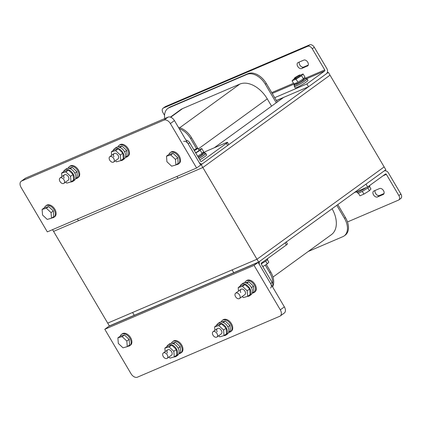 <?xml version="1.0" encoding="UTF-8"?>
<svg xmlns="http://www.w3.org/2000/svg" width="422" height="422" viewBox="0 0 422 422"><rect width="100%" height="100%" fill="white"/><g stroke="black" fill="none" stroke-linecap="round" stroke-linejoin="round"><path stroke-width="0.63" d="M327.124 72.879L328.358 72.352L384.152 166.912L256.982 259.245L107.705 323.125L109.372 325.948L134.249 315.303L132.587 312.48L107.705 323.125L53.578 231.388L202.85 167.508L258.649 262.067L134.249 315.303L132.587 312.48L232.105 269.89L233.767 272.717L232.105 269.89L256.982 259.245L384.152 166.912L385.819 169.734L258.649 262.067M328.358 72.352L201.188 164.685L202.85 167.508L330.025 75.174L202.85 167.508L53.578 231.388L52.555 229.658M265.253 265.116L269.669 272.601A16.49 10.671 54 0 1 272.659 283.584M179.218 128.684A16.49 10.671 54 0 1 190.554 138.522L196.504 148.607M272.586 286.923A16.49 10.671 -126 0 0 270.681 271.863L266.319 264.457M197.681 148.143L191.572 137.783A16.49 10.671 -126 0 0 178.517 127.491M170.393 117.126L180.584 109.731A24.734 16.004 -126 0 1 182.626 108.575L239.849 84.084A24.734 16.004 -126 0 1 267.268 98.869L271.573 106.165M272.971 277.08L331.412 234.648A24.734 16.004 -126 0 0 332.093 208.742M336.788 205.335L344.442 218.306A16.49 10.671 54 0 1 344.178 235.909A16.49 10.671 54 0 1 342.817 236.679L308.229 251.48M164.744 118.566A16.49 10.671 54 0 1 167.819 108.47A16.49 10.671 54 0 1 169.18 107.7L247.049 74.372A16.49 10.671 54 0 1 265.327 84.231L276.262 102.757M344.178 235.909L345.196 235.17A16.49 10.671 -126 0 0 345.46 217.567L337.806 204.596M277.28 102.019L266.345 83.493A16.49 10.671 -126 0 0 248.067 73.634L170.193 106.961A16.49 10.671 -126 0 0 168.837 107.731L167.819 108.47M176.95 176.422L177.973 178.153L176.95 176.422M201.188 164.685L200.608 164.933M214.197 147.821L283.637 97.403L276.457 100.626M77.432 219.007L78.455 220.743L77.432 219.007M164.548 115.296L162.982 112.642A4.12 2.669 54 0 1 163.045 108.243A4.12 2.669 54 0 1 163.388 108.048L307.685 46.299A4.12 2.669 54 0 1 312.259 48.762L324.75 69.931A0.823 0.622 66.8 0 1 324.655 71.007L306.53 78.761M307.374 66.096A3.503 2.268 -126 0 0 307.664 65.932A3.503 2.268 -126 0 0 307.717 62.192A3.503 2.268 -126 0 0 303.835 60.098L298.111 62.546A3.503 2.268 -126 0 0 297.821 62.709A3.503 2.268 -126 0 0 297.768 66.454A3.503 2.268 -126 0 0 301.651 68.549L307.907 65.711M307.685 46.299L309.722 44.822A4.12 2.669 -126 0 1 314.295 47.285L326.786 68.454A4.12 3.107 -113.2 0 1 326.322 73.829L308.519 86.758L306.852 83.931L324.655 71.007M306.852 83.931L274.722 97.682M309.722 44.822L165.424 106.571A4.12 2.669 -126 0 0 165.081 106.766L163.045 108.243M308.239 65.12L303.687 67.066A3.503 2.268 54 0 1 299.799 64.977A3.503 2.268 54 0 1 299.282 62.05M308.519 86.758L276.389 100.505M383.999 171.052L384.242 170.952A4.12 3.107 -113.2 0 0 383.783 171.211L365.979 184.14L367.646 186.962L385.45 174.033A0.823 0.622 66.8 0 1 386.373 174.37L398.864 195.539A4.12 2.669 54 0 1 398.801 199.944A4.12 2.669 54 0 1 398.458 200.133L347.485 221.951M384.242 170.952A4.12 3.107 -113.2 0 1 388.409 172.893L400.9 194.062A4.12 2.669 -126 0 1 400.831 198.461L398.801 199.944M373.892 190.981A3.503 2.268 -126 0 0 373.607 191.145A3.503 2.268 -126 0 0 373.549 194.885A3.503 2.268 -126 0 0 377.432 196.979L383.155 194.531A3.503 2.268 -126 0 0 383.445 194.368A3.503 2.268 -126 0 0 383.503 190.628A3.503 2.268 -126 0 0 379.615 188.534L373.892 190.981M354.121 192.748L367.646 186.962M384.02 193.55L379.468 195.502A3.503 2.268 54 0 1 375.585 193.408A3.503 2.268 54 0 1 375.063 190.48M185.986 140.157A4.12 2.669 -126 0 1 189.715 142.778L200.54 161.125A0.823 0.622 66.8 0 0 201.463 161.462L226.387 143.364A4.12 0.459 149.5 0 0 227.453 142.335A4.12 0.459 149.5 0 0 226.445 142.583L206.543 151.097A4.12 0.459 149.5 0 0 202.629 153.249M227.453 142.335L228.703 144.451A4.12 0.459 -30.5 0 1 227.637 145.479L202.713 163.578A3.297 2.49 -113.2 0 1 202.344 163.789A3.297 2.49 -113.2 0 1 199.015 162.233L188.186 143.886A4.12 2.669 54 0 0 183.617 141.423M143.886 311.331L144.393 310.961M286.163 241.832A4.12 0.459 149.5 0 1 285.098 242.861L260.174 260.96A3.297 2.49 -113.2 0 0 259.804 265.259L270.629 283.61A4.12 2.669 54 0 1 270.565 288.01M272.401 286.612A4.12 2.669 -126 0 0 272.158 282.497L261.329 264.151A0.823 0.622 66.8 0 1 261.424 263.08L286.348 244.982A4.12 0.459 -30.5 0 0 287.408 243.948L286.269 242.012M137.424 377.178A5.771 3.735 54 0 1 131.026 373.728L104.793 329.276L254.07 265.391L280.303 309.848A5.771 3.735 54 0 1 280.208 316.009A5.771 3.735 54 0 1 279.733 316.278L137.424 377.178M280.208 316.009L284.28 313.055A5.771 3.735 -126 0 0 284.37 306.894L258.137 262.437L254.07 265.391M258.137 262.437L108.86 326.317L104.793 329.276M25.737 178.047A5.771 3.735 -126 0 0 25.262 178.316L21.195 181.275A5.771 3.735 54 0 1 21.67 181.001L163.979 120.101A5.771 3.735 54 0 1 170.377 123.551L196.61 168.009L200.677 165.055L174.444 120.597A5.771 3.735 -126 0 0 168.051 117.147L25.737 178.047L21.67 181.001M196.61 168.009L47.333 231.889L21.1 187.431A5.771 3.735 54 0 1 21.195 181.275M356.448 191.752L356.769 192.295A7.422 0.823 -30.5 0 0 366.291 187.542M294.313 86.447L295.147 87.855A7.422 0.823 -30.5 0 0 299.245 86.304A7.422 0.823 -30.5 0 0 306.013 82.169A7.422 0.823 -30.5 0 0 307.923 80.317L307.095 78.903A7.422 0.823 149.5 0 1 305.18 80.76A7.422 0.823 149.5 0 1 298.412 84.896A7.422 0.823 149.5 0 1 294.313 86.447A7.422 0.823 149.5 0 1 294.53 86.004M306.599 78.882A7.422 0.823 149.5 0 1 307.095 78.903M199.791 159.859A7.422 0.823 -30.5 0 0 204.691 156.741A7.422 0.823 -30.5 0 0 206.606 154.89L205.772 153.476A7.422 0.823 149.5 0 1 203.863 155.333A7.422 0.823 149.5 0 1 198.957 158.445M205.282 153.455A7.422 0.823 149.5 0 1 205.772 153.476M262.795 266.635L267.279 263.866L268.814 262.157L267.363 259.704M261.218 263.887A7.01 0.775 -30.5 0 0 265.86 260.933A7.01 0.775 -30.5 0 0 267.669 259.182L267.4 258.733M193.993 150.032A3.297 0.364 149.5 0 1 197.849 148.164A3.297 0.364 149.5 0 1 197 148.987A3.297 0.364 149.5 0 1 194.347 150.633M265.644 261.091L267.279 263.866M362.276 191.335L363.917 194.115L359.934 195.819L358.352 193.134M363.917 194.115L369.429 190.702L370.964 188.998L369.519 186.545M357.26 192.321L357.75 193.144A7.01 0.775 -30.5 0 0 361.622 191.678A7.01 0.775 -30.5 0 0 368.016 187.774A7.01 0.775 -30.5 0 0 369.82 186.023L369.556 185.575M299.156 75.823A3.297 0.364 149.5 0 1 296.144 77.664A3.297 0.364 149.5 0 1 294.324 78.35A3.297 0.364 149.5 0 1 295.173 77.527A3.297 0.364 149.5 0 1 298.18 75.691A3.297 0.364 149.5 0 1 300.005 75A3.297 0.364 149.5 0 1 299.156 75.823M367.794 187.932L369.429 190.702M294.044 85.175L294.667 86.236A7.01 0.775 -30.5 0 0 298.539 84.769A7.01 0.775 -30.5 0 0 304.932 80.866A7.01 0.775 -30.5 0 0 306.736 79.114L306.114 78.054A7.01 0.775 149.5 0 1 304.309 79.805A7.01 0.775 149.5 0 1 297.916 83.714A7.01 0.775 149.5 0 1 294.044 85.175A7.01 0.775 149.5 0 1 295.848 83.424A7.01 0.775 149.5 0 1 296.207 83.171M303.307 78.977A7.01 0.775 149.5 0 1 306.114 78.054M296.128 83.034L296.529 83.709A4.12 0.459 -30.5 0 0 298.808 82.849A4.12 0.459 -30.5 0 0 302.563 80.549A4.12 0.459 -30.5 0 0 303.629 79.521L303.286 78.946M300.142 75.232L303.096 73.971L301.561 75.68L296.044 79.088L297.921 82.264L293.939 83.967L292.066 80.792L294.445 78.561M297.921 82.264L303.434 78.856L304.969 77.147L303.096 73.971M301.561 75.68L303.434 78.856M296.044 79.088L292.066 80.792M295.59 78.234A3.297 0.364 -30.5 0 0 294.741 79.056A3.297 0.364 -30.5 0 0 296.56 78.371A3.297 0.364 -30.5 0 0 299.567 76.53A3.297 0.364 -30.5 0 0 300.422 75.707L300.005 75M198.936 158.408A7.01 0.775 -30.5 0 0 203.61 155.438A7.01 0.775 -30.5 0 0 205.419 153.687L204.791 152.627A7.01 0.775 149.5 0 1 202.987 154.378A7.01 0.775 149.5 0 1 198.308 157.348M201.99 153.55A7.01 0.775 149.5 0 1 204.791 152.627M198.145 157.068A4.12 0.459 -30.5 0 0 201.247 155.122A4.12 0.459 -30.5 0 0 202.307 154.093L201.969 153.518M197.633 156.198L202.112 153.429L203.647 151.72L201.774 148.544L200.239 150.253L202.112 153.429M198.82 149.81L201.774 148.544M200.239 150.253L195.761 153.022M195.597 152.753A3.297 0.364 -30.5 0 0 198.25 151.102A3.297 0.364 -30.5 0 0 199.1 150.279L197.849 148.164M129.749 345.697L130.509 345.143A7.01 4.536 -126 0 0 130.519 337.494A7.01 4.536 -126 0 0 123.24 333.343A7.01 4.536 -126 0 0 122.275 333.802L121.515 334.356A7.01 4.536 54 0 1 122.475 333.897A7.01 4.536 54 0 1 129.754 338.048A7.01 4.536 54 0 1 129.749 345.697A7.01 4.536 54 0 1 128.784 346.161A7.01 4.536 54 0 1 127.76 346.293M120.307 336.144A7.01 4.536 54 0 1 121.515 334.356M122.137 336.645L126.837 341.045L127.275 346.647L129.565 344.985L129.127 339.383L124.427 334.984L120.17 336.181L117.88 337.843L122.137 336.645L124.427 334.984M127.275 346.647L123.018 347.844L118.318 343.445L117.88 337.843M126.837 341.045L129.127 339.383M53.963 217.267L54.728 216.713A7.01 4.536 -126 0 0 54.739 209.059A7.01 4.536 -126 0 0 47.459 204.907A7.01 4.536 -126 0 0 46.494 205.372L45.729 205.925A7.01 4.536 54 0 1 46.694 205.461A7.01 4.536 54 0 1 53.974 209.613A7.01 4.536 54 0 1 53.963 217.267A7.01 4.536 54 0 1 53.003 217.731A7.01 4.536 54 0 1 51.98 217.863M44.526 207.708A7.01 4.536 54 0 1 45.729 205.925M46.357 208.215L51.057 212.614L51.495 218.211L53.784 216.549L53.346 210.953L48.646 206.553L44.384 207.751L42.1 209.412L46.357 208.215L48.646 206.553M51.495 218.211L47.238 219.414L42.538 215.014L42.1 209.412M51.057 212.614L53.346 210.953M178.364 164.031L179.128 163.478A7.01 4.536 -126 0 0 179.134 155.823A7.01 4.536 -126 0 0 171.854 151.672A7.01 4.536 -126 0 0 170.894 152.136L170.129 152.69A7.01 4.536 54 0 1 171.095 152.226A7.01 4.536 54 0 1 178.369 156.377A7.01 4.536 54 0 1 178.364 164.031A7.01 4.536 54 0 1 177.398 164.496A7.01 4.536 54 0 1 176.375 164.627M168.921 154.478A7.01 4.536 54 0 1 170.129 152.69M170.752 154.98L175.452 159.379L175.895 164.981L178.184 163.319L177.741 157.717L173.041 153.318L168.784 154.515L166.495 156.177L170.752 154.98L173.041 153.318M175.895 164.981L171.633 166.178L166.933 161.779L166.495 156.177M175.452 159.379L177.741 157.717M235.434 296.444A3.297 2.136 54 0 1 235.629 293.174A3.297 2.136 54 0 1 239.696 295.242A3.297 2.136 54 0 1 239.501 298.512A3.297 2.136 54 0 1 235.434 296.444M254.144 292.467L254.909 291.913A7.01 4.536 -126 0 0 255.315 284.966A7.01 4.536 -126 0 0 246.675 280.572L245.91 281.126A7.01 4.536 54 0 1 254.55 285.52A7.01 4.536 54 0 1 254.144 292.467A7.01 4.536 54 0 1 252.245 293.058M244.755 282.745A7.01 4.536 54 0 1 245.91 281.126M252.272 292.979L253.965 291.75L253.522 286.148L248.822 281.748L245.219 282.766M246.838 283.188L248.822 281.748M251.454 287.651L253.522 286.148M249.566 295.79L251.095 294.683A7.01 4.536 -126 0 0 251.501 287.735A7.01 4.536 -126 0 0 242.856 283.341L241.331 284.449A7.01 4.536 54 0 1 249.977 288.843A7.01 4.536 54 0 1 249.566 295.79A7.01 4.536 54 0 1 247.545 296.381M240.15 286.153A7.01 4.536 54 0 1 241.331 284.449M242.465 286.364L247.165 290.769L247.603 296.365L250.151 294.519L249.708 288.917L245.008 284.518L240.751 285.72L238.208 287.567L242.465 286.364L245.008 284.518M247.603 296.365L243.346 297.563L242.239 296.529M238.483 291.101L238.208 287.567M247.165 290.769L249.708 288.917M239.501 298.512L244.844 294.635A3.297 2.136 -126 0 0 245.034 291.365A3.297 2.136 -126 0 0 240.967 289.297A3.297 2.136 -126 0 0 240.777 292.567M163.114 356.258A3.297 2.136 54 0 1 163.309 352.987A3.297 2.136 54 0 1 167.376 355.055A3.297 2.136 54 0 1 167.181 358.325A3.297 2.136 54 0 1 163.114 356.258M212.873 334.962A3.297 2.136 54 0 1 213.068 331.692A3.297 2.136 54 0 1 217.135 333.765A3.297 2.136 54 0 1 216.94 337.03A3.297 2.136 54 0 1 212.873 334.962M109.609 159.954A3.297 2.136 54 0 1 109.804 156.689A3.297 2.136 54 0 1 113.871 158.756A3.297 2.136 54 0 1 113.676 162.022A3.297 2.136 54 0 1 109.609 159.954M59.85 181.249A3.297 2.136 54 0 1 60.045 177.978A3.297 2.136 54 0 1 64.112 180.052A3.297 2.136 54 0 1 63.917 183.317A3.297 2.136 54 0 1 59.85 181.249M180.806 353.019L181.571 352.465A7.01 4.536 -126 0 0 181.977 345.518A7.01 4.536 -126 0 0 173.337 341.124L172.572 341.678A7.01 4.536 54 0 1 181.217 346.072A7.01 4.536 54 0 1 180.806 353.019A7.01 4.536 54 0 1 178.907 353.61M171.422 343.297A7.01 4.536 54 0 1 172.572 341.678M178.933 353.525L180.627 352.301L180.183 346.699L175.489 342.3L171.881 343.318M173.5 343.74L175.489 342.3M178.116 348.203L180.183 346.699M230.565 331.724L231.33 331.17A7.01 4.536 -126 0 0 231.736 324.223A7.01 4.536 -126 0 0 223.096 319.829L222.331 320.382A7.01 4.536 54 0 1 230.976 324.776A7.01 4.536 54 0 1 230.565 331.724A7.01 4.536 54 0 1 228.666 332.32M221.181 322.002A7.01 4.536 54 0 1 222.331 320.382M228.692 332.235L230.386 331.006L229.943 325.409L225.248 321.005L221.64 322.023M223.259 322.45L225.248 321.005M227.875 326.908L229.943 325.409M77.542 178.01L78.307 177.456A7.01 4.536 -126 0 0 78.714 170.509A7.01 4.536 -126 0 0 70.073 166.115L69.308 166.669A7.01 4.536 54 0 1 77.954 171.063A7.01 4.536 54 0 1 77.542 178.01A7.01 4.536 54 0 1 75.644 178.606M68.158 168.288A7.01 4.536 54 0 1 69.308 166.669M75.675 178.522L77.363 177.293L76.925 171.696L72.225 167.291L68.617 168.309M70.237 168.737L72.225 167.291M74.858 173.194L76.925 171.696M127.302 156.715L128.066 156.161A7.01 4.536 -126 0 0 128.473 149.219A7.01 4.536 -126 0 0 119.832 144.82L119.067 145.374A7.01 4.536 54 0 1 127.713 149.773A7.01 4.536 54 0 1 127.302 156.715A7.01 4.536 54 0 1 125.403 157.311M117.917 146.998A7.01 4.536 54 0 1 119.067 145.374M125.434 157.227L127.122 155.998L126.684 150.401L121.984 146.001L118.376 147.014M119.996 147.442L121.984 146.001M124.617 151.899L126.684 150.401M176.227 356.342L177.757 355.234A7.01 4.536 -126 0 0 178.163 348.287A7.01 4.536 -126 0 0 169.523 343.893L167.993 345.001A7.01 4.536 54 0 1 176.639 349.395A7.01 4.536 54 0 1 176.227 356.342A7.01 4.536 54 0 1 174.207 356.933M166.817 346.705A7.01 4.536 54 0 1 167.993 345.001M169.127 346.916L173.827 351.315L174.265 356.917L176.813 355.071L176.37 349.469L171.67 345.069L167.413 346.267L164.87 348.118L169.127 346.916L171.67 345.069M174.265 356.917L170.008 358.114L168.9 357.075M165.15 351.653L164.87 348.118M173.827 351.315L176.37 349.469M167.181 358.325L171.506 355.187A3.297 2.136 -126 0 0 171.696 351.916A3.297 2.136 -126 0 0 167.629 349.849A3.297 2.136 -126 0 0 167.439 353.114M225.986 335.047L227.516 333.939A7.01 4.536 -126 0 0 227.922 326.992A7.01 4.536 -126 0 0 219.282 322.598L217.752 323.706A7.01 4.536 54 0 1 226.398 328.1A7.01 4.536 54 0 1 225.986 335.047A7.01 4.536 54 0 1 223.966 335.643M216.576 325.409A7.01 4.536 54 0 1 217.752 323.706M218.886 325.626L223.586 330.025L224.024 335.622L226.572 333.776L226.129 328.179L221.429 323.774L217.172 324.977L214.629 326.823L218.886 325.626L221.429 323.774M224.024 335.622L219.767 336.825L218.659 335.785M214.909 330.357L214.629 326.823M223.586 330.025L226.129 328.179M216.94 337.03L221.265 333.892A3.297 2.136 -126 0 0 221.455 330.621A3.297 2.136 -126 0 0 217.388 328.553A3.297 2.136 -126 0 0 217.198 331.824M72.964 181.333L74.494 180.226A7.01 4.536 -126 0 0 74.9 173.278A7.01 4.536 -126 0 0 66.259 168.884L64.73 169.992A7.01 4.536 54 0 1 73.375 174.392A7.01 4.536 54 0 1 72.964 181.333A7.01 4.536 54 0 1 70.943 181.929M63.553 171.696A7.01 4.536 54 0 1 64.73 169.992M65.864 171.912L70.564 176.312L71.007 181.908L73.549 180.062L73.106 174.465L68.406 170.066L64.149 171.263L61.607 173.11L65.864 171.912L68.406 170.066M71.007 181.908L66.745 183.111L65.637 182.072M61.886 176.644L61.607 173.11M70.564 176.312L73.106 174.465M63.917 183.317L68.243 180.178A3.297 2.136 -126 0 0 68.433 176.908A3.297 2.136 -126 0 0 64.366 174.84A3.297 2.136 -126 0 0 64.176 178.11M122.723 160.038L124.253 158.93A7.01 4.536 -126 0 0 124.659 151.989A7.01 4.536 -126 0 0 116.018 147.589L114.489 148.697A7.01 4.536 54 0 1 123.134 153.096A7.01 4.536 54 0 1 122.723 160.038A7.01 4.536 54 0 1 120.703 160.634M113.312 150.406A7.01 4.536 54 0 1 114.489 148.697M115.623 150.617L120.323 155.016L120.766 160.618L123.308 158.772L122.865 153.17L118.165 148.771L113.908 149.968L111.366 151.815L115.623 150.617L118.165 148.771M120.766 160.618L116.504 161.816L115.396 160.777M111.645 155.349L111.366 151.815M120.323 155.016L122.865 153.17M113.676 162.022L118.002 158.883A3.297 2.136 -126 0 0 118.192 155.618A3.297 2.136 -126 0 0 114.125 153.55A3.297 2.136 -126 0 0 113.935 156.815M269.669 272.601L270.681 271.863M191.572 137.783L190.554 138.522M182.626 108.575L170.699 117.232M179.682 127.771L239.849 84.084M267.268 98.869L198.308 148.934M344.442 218.306L345.46 217.567M266.345 83.493L265.327 84.231M247.049 74.372L248.067 73.634M170.193 106.961L169.18 107.7M271.731 92.618L293.538 83.287M305.913 77.991L324.75 69.931M296.165 83.197L272.222 93.447M314.295 47.285L312.259 48.762M165.424 106.571L163.388 108.048M303.687 67.066L301.651 68.549M398.864 195.539L400.9 194.062M386.373 174.37L382.991 175.816M379.468 195.502L377.432 196.979M383.155 194.531L383.688 194.141M189.715 142.778L188.186 143.886M227.637 145.479L226.387 143.364M270.629 283.61L272.158 282.497M286.348 244.982L285.098 242.861M280.303 309.848L284.37 306.894M163.979 120.101L168.051 117.147M174.444 120.597L170.377 123.551M202.344 163.789L200.418 164.612M294.741 79.056L294.324 78.35M235.629 293.174L240.967 289.297M163.309 352.987L167.629 349.849M213.068 331.692L217.388 328.553M109.804 156.689L114.125 153.55M60.045 177.978L64.366 174.84"/></g></svg>
